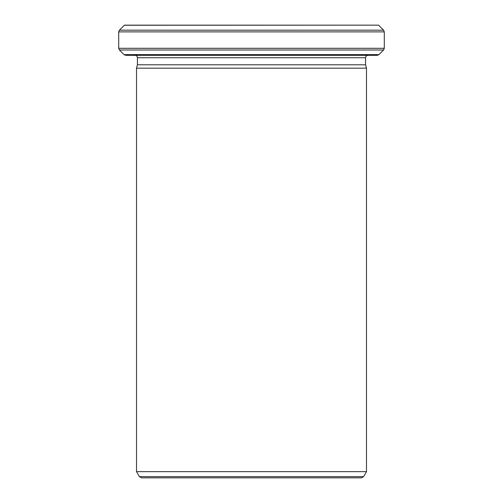 <?xml version="1.0" encoding="UTF-8"?>
<svg xmlns="http://www.w3.org/2000/svg" width="503" height="503" viewBox="0 0 503 503"><rect width="100%" height="100%" fill="white"/><g stroke="black" fill="none" stroke-linecap="round" stroke-linejoin="round"><path stroke-width="0.75" d="M365.58 64.786L137.42 64.786L136.514 68.169L366.486 68.169L365.58 64.786L365.58 57.744C365.725 56.279 366.53 55.475 367.995 55.33M363.606 476.643L361.512 477.85L141.488 477.85L139.394 476.643L363.606 476.643L366.486 471.651L366.486 68.169M124.342 25.251L378.552 25.15L124.448 25.15L119.412 30.18L383.588 30.18L384.292 31.884L118.708 31.884L119.412 30.18M366.486 471.651L136.514 471.651L136.514 68.169M378.96 54.626L377.256 55.33L125.744 55.33L124.04 54.626L378.96 54.626L383.588 49.998L119.412 49.998L118.708 48.294L384.292 48.294L384.292 31.884M384.292 48.294L383.588 49.998M365.58 57.744L137.42 57.744C137.275 56.279 136.47 55.475 135.005 55.33M137.42 64.786L137.42 57.744M139.394 476.643L136.514 471.651M378.658 25.251L383.588 30.18M124.04 54.626L119.412 49.998M118.708 48.294L118.708 31.884"/></g></svg>
